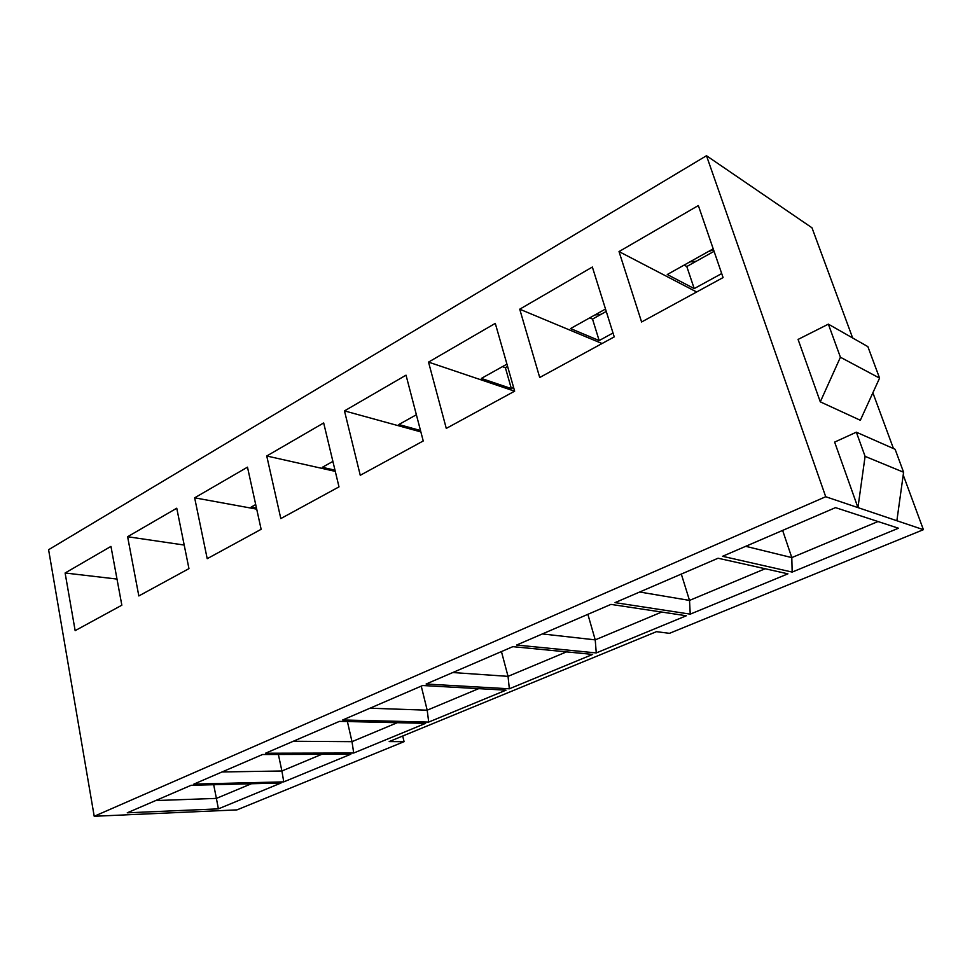 <?xml version="1.0" encoding="UTF-8"?>
<svg xmlns="http://www.w3.org/2000/svg" width="972" height="972" viewBox="0 0 972 972"><rect width="100%" height="100%" fill="white"/><g stroke="black" fill="none" stroke-linecap="round" stroke-linejoin="round"><path stroke-width="1.46" d="M669.477 633.331L923.4 529.679L825.714 496.728L94.211 816.273L236.974 809.883L404.073 741.672L389.177 741.575L656.489 631.666L669.477 633.331M835.507 507.627L898.468 528.221L792.168 572.083L722.548 556.3L835.507 507.627M718.065 558.232L787.928 573.832L690.242 614.146L615.045 602.628L718.065 558.232M610.938 604.39L686.329 615.762L596.261 652.929L516.606 645.043L610.938 604.39M512.839 646.659L592.653 654.411L509.34 688.796L426.125 684.021L512.839 646.659M422.662 685.515L505.999 690.169L428.713 722.074L342.691 719.973L422.662 685.515M339.483 721.358L425.602 723.35L353.711 753.021L265.502 753.239L339.483 721.358M262.525 754.515L350.819 754.211L283.763 781.877L193.878 784.1L262.525 754.515M191.12 785.291L281.066 782.995L218.396 808.862L127.247 812.811L191.12 785.291M878.008 521.527L791.803 557.6L792.168 572.083M782.63 530.408L791.803 557.6L745.731 546.313M765.158 568.754L689.513 600.417L690.242 614.146M681.311 574.075L689.513 600.417L639.673 592.009M661.713 612.044L595.229 639.868L596.261 652.929M587.878 614.328L595.229 639.868L542.376 633.938M566.53 651.872L508.04 676.354L509.34 688.796M501.443 651.568L508.04 676.354L452.77 672.539M478.661 688.65L427.194 710.192L428.713 722.074M421.24 686.123L427.194 710.192L370.004 708.211M397.305 722.694L351.998 741.66L353.711 753.021M347.393 721.54L351.998 741.66L293.313 741.259M321.756 754.308L281.904 770.99L283.763 781.877M278.381 754.466L281.904 770.99L222.041 771.962M251.408 783.748L216.392 798.401L218.396 808.862M213.682 784.708L216.392 798.401L155.654 800.563M402.712 736.011L404.073 741.672M825.714 496.728L706.486 155.727L811.985 227.788L852.651 337.977M872.88 392.785L893.462 448.566M903.219 474.98L923.4 529.679M857.948 507.603L834.632 442.102L856.344 432.188L895.115 449.283L903.596 472.246L865.092 456.366L857.948 507.603M860.329 420.269L820.295 401.849L798.073 339.422L828.363 324.15L867.862 346.627L879.575 378.12L860.329 420.269M896.877 520.725L903.596 472.246M706.486 155.727L48.6 549.715L94.211 816.273M121.84 605.204L75.148 630.646L65.112 572.994L110.954 546.398L121.84 605.204M188.957 568.632L138.826 595.945L127.611 536.726L176.758 508.21L188.957 568.632M261.14 529.303L207.206 558.681L194.655 497.822L247.483 467.168L261.14 529.303M338.997 486.875L280.811 518.574L266.741 455.99L323.676 422.954L338.997 486.875M423.233 440.972L360.26 475.284L344.477 410.889L406.029 375.168L423.233 440.972M514.662 391.157L446.282 428.409L428.531 362.106L495.283 323.372L514.662 391.157M614.231 336.895L539.715 377.5L519.728 309.193L592.361 267.045L614.231 336.895M723.083 277.579L641.593 321.987L619.018 251.578L698.346 205.542L723.083 277.579M194.655 497.822L256.705 509.146M256.474 508.089L251.128 507.105L255.697 504.553M707.944 251.784L713.533 249.768M65.112 572.994L117.005 579.069M127.611 536.726L184.194 545.049M519.728 309.193L602.057 343.529M613.004 332.995L599.165 340.565L570.552 328.572L605.507 309.035M619.018 251.578L696.657 291.989M721.71 273.557L694.202 288.599L667.266 274.517L713.217 248.832M428.531 362.106L514.601 391.181M513.581 387.366L511.345 388.593L481.359 378.424L506.934 364.136M344.477 410.889L420.864 431.908M420.499 430.511L398.86 424.533L416.381 414.74M266.741 455.99L335.291 471.371M335 470.169L322.327 467.313L332.898 461.408M879.575 378.12L840.416 357.234L820.295 401.849M840.416 357.234L828.363 324.15M865.092 456.366L856.344 432.188M689.78 261.93L696.171 261.286L686.791 266.522L694.202 288.599M594.925 314.952L601.194 314.26L592.531 319.083L599.165 340.565M606.261 311.429L601.194 314.26M592.531 319.083L589.725 317.856M714.068 251.311L696.171 261.286M686.791 266.522L684.142 265.077M507.591 366.456L505.379 367.695L511.345 388.593M505.379 367.695L502.439 366.638"/></g></svg>
